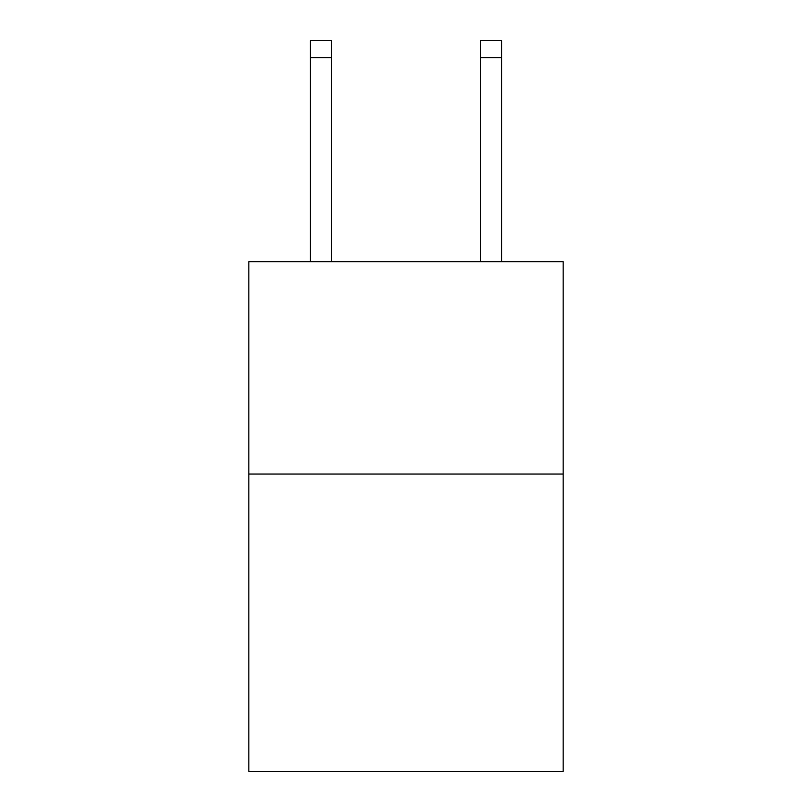 <?xml version="1.0" encoding="UTF-8"?>
<svg xmlns="http://www.w3.org/2000/svg" width="812" height="812" viewBox="0 0 812 812"><rect width="100%" height="100%" fill="white"/><g stroke="black" fill="none" stroke-linecap="round" stroke-linejoin="round"><path stroke-width="1.22" d="M563.173 474.046L563.173 771.4L248.827 771.4L248.827 261.657L563.173 261.657L563.173 474.046L248.827 474.046M331.661 261.657L331.661 57.591L310.428 57.591L310.428 40.6L331.661 40.6L331.661 57.591M310.428 261.657L310.428 57.591M501.572 261.657L501.572 40.6L480.339 40.6L480.339 261.657M480.339 57.591L501.572 57.591"/></g></svg>
